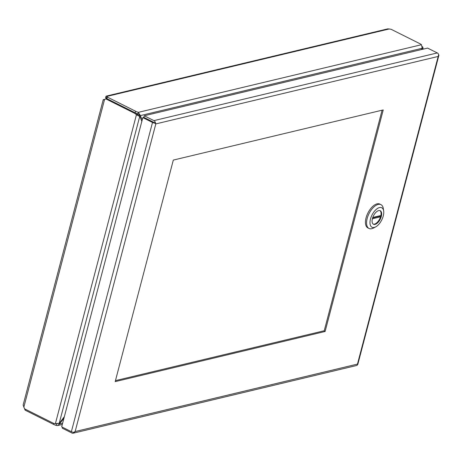 <?xml version="1.0" encoding="UTF-8"?>
<svg xmlns="http://www.w3.org/2000/svg" width="462" height="462" viewBox="0 0 462 462"><rect width="100%" height="100%" fill="white"/><g stroke="black" fill="none" stroke-linecap="round" stroke-linejoin="round"><path stroke-width="0.69" d="M380.954 204.654L379.828 204.088A13.317 6.664 116.6 0 0 366.06 217.868A13.317 6.664 116.6 0 0 367.908 227.91L369.034 228.476A13.317 6.664 -63.4 0 1 367.186 218.428A13.317 6.664 -63.4 0 1 380.954 204.654A13.317 6.664 -63.4 0 1 383.304 208.57L383.668 210.961A10.897 5.457 -63.4 0 1 383.252 215.973A10.897 5.457 -63.4 0 1 375.71 226.865A10.897 5.457 -63.4 0 1 369.981 222.176A10.897 5.457 -63.4 0 1 376.478 209.188A10.897 5.457 -63.4 0 1 383.668 210.961M375.71 226.865L373.579 228.003A13.317 6.664 -63.4 0 1 369.034 228.476M372.43 218.561A7.565 3.788 116.6 0 0 373.481 224.266A7.565 3.788 116.6 0 0 380.255 219.196A7.565 3.788 116.6 0 0 380.255 210.736A7.565 3.788 116.6 0 0 372.43 218.561M373.209 224.105A7.565 3.788 116.6 0 0 379.689 218.913A7.565 3.788 116.6 0 0 379.96 210.62M372.378 218.78L380.544 216.828A7.565 3.788 116.6 0 0 380.89 215.506L372.776 217.44M380.544 216.828L379.418 216.268L372.626 217.885M379.55 215.823A7.565 3.788 -63.4 0 1 379.418 216.268M103.228 99.711L23.135 405.03L24.555 408.824L52.824 422.967A9.257 7.386 -103.4 0 0 55.388 423.683L59.217 423.284L139.715 116.459L136.429 114.767A9.257 7.386 -103.4 0 0 134.13 113.046L105.862 98.903L104.071 99.561L104.92 99.434M23.833 407.184L104.545 99.526C103.24 99.521 102.91 99.688 103.557 100.04M105.862 98.903L106.884 98.66L135.152 112.803L106.884 98.66L107.3 97.072L135.568 111.215A9.257 3.107 14.7 0 0 138.323 112.353L140.396 115.592L422.193 48.267L421.465 44.71A9.257 3.107 14.7 0 0 419.357 43.416L391.089 29.273L387.82 28.852L106.237 96.119L107.011 96.385L107.3 97.072M55.388 423.683L136.429 114.767L137.451 114.524A9.257 7.386 -103.4 0 0 135.152 112.803A9.257 3.107 14.7 0 0 137.907 113.947L138.323 112.353L421.465 44.71M141.834 121.321A460.146 230.353 116.6 0 1 140.252 117.4A9.257 4.637 -63.4 0 0 139.715 116.459L138.08 115.309M138.363 115.783L137.451 114.524M64.345 416.689A460.146 230.353 116.6 0 0 60.355 421.945A9.257 4.637 -63.4 0 1 59.217 423.284M389.345 28.939L107.011 96.385L106.595 97.973L106.884 98.66M106.133 98.839L105.573 97.222L106.237 96.119M137.907 113.947L140.396 115.592A9.257 4.637 -63.4 0 0 140.789 116.719A460.146 230.353 116.6 0 1 142.267 119.67M422.193 48.267A9.257 4.637 -63.4 0 1 421.234 49.607M105.579 97.465L106.93 98.14M139.045 114.917A9.257 4.637 116.6 0 0 139.437 116.043L140.789 116.719M141.909 121.044A460.146 230.353 116.6 0 0 140.743 118.636M139.628 116.418A460.146 230.353 116.6 0 0 139.437 116.043M422.505 46.685L423.105 48.106L422.366 49.336M421.945 48.643L422.482 48.908A9.257 4.637 -63.4 0 0 422.014 49.422M62.647 423.169L59.506 423.92L57.617 425.566L56.185 425.45A9.257 3.107 -165.3 0 1 53.425 424.312L25.162 410.169L24.255 408.137M25.162 410.169L25.404 409.245M24.988 409.037L24.873 409.482M57.213 423.868L56.601 423.862L56.185 425.45M63.918 418.335A460.146 230.353 116.6 0 1 60.58 422.441A9.257 4.637 -63.4 0 0 59.506 423.92L58.749 423.544M383.229 109.933L325.104 331.479L115.194 381.629L173.319 160.077L383.229 109.933M155.324 122.447L154.47 122.69L143.832 117.365L144.248 115.777L153.938 120.628A2.616 2.085 76.6 0 1 155.324 122.447L155.85 123.903L154.562 122.811M438.669 54.805A2.616 0.878 -165.3 0 1 438.9 55.261L438.178 56.456L438.675 54.759A2.616 2.085 -103.4 0 0 437.289 52.934L153.938 120.628M73.215 433.2L356.56 365.511A2.616 2.085 -103.4 0 0 357.236 365.176L357.467 364.102L357.773 364.495L357.467 364.102L438.184 56.451L155.85 123.903L154.787 123.135A2.616 0.878 -165.3 0 1 152.5 122.465L142.81 117.614L61.683 426.842L71.373 431.693A2.616 0.878 14.7 0 0 73.666 432.363L75.133 431.554L73.891 432.865A2.616 2.085 76.6 0 1 73.215 433.2A2.616 2.085 76.6 0 1 71.98 433.038L62.289 428.187L62.532 427.269M438.623 55.192L438.871 55.388L357.784 364.466M155.821 123.88L75.133 431.56M323.839 330.85L325.104 331.479M154.787 123.135L153.523 122.211M144.248 115.777L427.598 48.088L437.289 52.934M357.478 364.42L357.773 364.495M73.591 432.357L73.891 432.865M142.81 117.614L143.832 117.365L153.621 122.268M382.103 110.199L324.243 330.752L115.454 380.63M134.13 113.046L135.152 112.803L135.568 111.215M53.425 424.312L53.684 423.331M60.58 422.441L60.141 422.222M75.139 431.548L357.467 364.102M152.5 122.465L71.373 431.693M423.105 48.106L422.811 49.232M62.312 424.439L57.617 425.566"/></g></svg>
